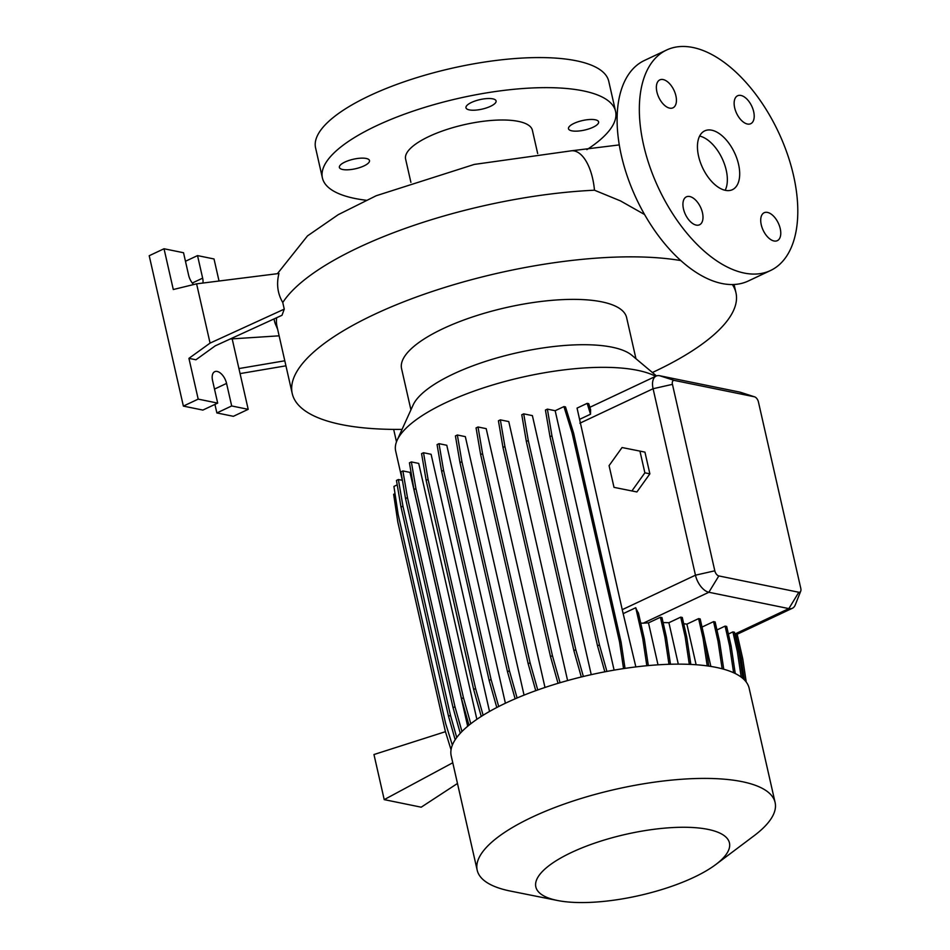 <?xml version="1.0" encoding="UTF-8"?>
<svg xmlns="http://www.w3.org/2000/svg" width="950" height="950" viewBox="0 0 950 950"><rect width="100%" height="100%" fill="white"/><g stroke="black" fill="none" stroke-linecap="round" stroke-linejoin="round"><path stroke-width="1.43" d="M725.396 190.344A32.502 17.646 64.8 0 0 732.414 189.679A32.502 17.646 64.8 0 0 736.891 158.531A32.502 17.646 64.8 0 0 711.74 130.197A32.502 17.646 64.8 0 0 704.722 130.874A32.502 17.646 64.8 0 0 700.245 162.023A32.502 17.646 64.8 0 0 725.396 190.344M725.171 190.297A32.502 17.646 64.8 0 0 722.19 158.579A32.502 17.646 64.8 0 0 699.627 136.064M363.945 165.929A15.438 4.869 -12.8 0 1 348.436 169.777A15.438 4.869 -12.8 0 1 339.387 167.402A15.438 4.869 -12.8 0 1 344.945 162.046A15.438 4.869 -12.8 0 1 360.442 158.187A15.438 4.869 -12.8 0 1 369.491 160.562A15.438 4.869 -12.8 0 1 363.945 165.929M593.049 127.252A15.438 4.869 -12.8 0 1 577.541 131.1A15.438 4.869 -12.8 0 1 568.492 128.725A15.438 4.869 -12.8 0 1 574.049 123.369A15.438 4.869 -12.8 0 1 589.558 119.51A15.438 4.869 -12.8 0 1 598.607 121.885A15.438 4.869 -12.8 0 1 593.049 127.252M490.532 106.305A15.438 4.869 -12.8 0 1 475.024 110.164A15.438 4.869 -12.8 0 1 465.975 107.789A15.438 4.869 -12.8 0 1 471.532 102.422A15.438 4.869 -12.8 0 1 487.041 98.574A15.438 4.869 -12.8 0 1 496.09 100.949A15.438 4.869 -12.8 0 1 490.532 106.305M773.989 240.979A15.438 8.384 64.8 0 0 777.314 240.671A15.438 8.384 64.8 0 0 779.439 225.874A15.438 8.384 64.8 0 0 767.493 212.42A15.438 8.384 64.8 0 0 764.168 212.729A15.438 8.384 64.8 0 0 762.043 227.525A15.438 8.384 64.8 0 0 773.989 240.979M747.413 124.022A15.438 8.384 64.8 0 0 750.749 123.702A15.438 8.384 64.8 0 0 752.875 108.906A15.438 8.384 64.8 0 0 740.929 95.451A15.438 8.384 64.8 0 0 737.592 95.772A15.438 8.384 64.8 0 0 735.466 110.568A15.438 8.384 64.8 0 0 747.413 124.022M669.643 108.134A15.438 8.384 64.8 0 0 672.968 107.825A15.438 8.384 64.8 0 0 675.094 93.017A15.438 8.384 64.8 0 0 663.148 79.562A15.438 8.384 64.8 0 0 659.822 79.883A15.438 8.384 64.8 0 0 657.697 94.679A15.438 8.384 64.8 0 0 669.643 108.134M696.219 225.102A15.438 8.384 64.8 0 0 699.544 224.782A15.438 8.384 64.8 0 0 701.67 209.986A15.438 8.384 64.8 0 0 689.724 196.531A15.438 8.384 64.8 0 0 686.387 196.84A15.438 8.384 64.8 0 0 684.261 211.648A15.438 8.384 64.8 0 0 696.219 225.102M402.052 429.388A227.513 71.808 -12.8 0 1 292.232 393.537A227.513 71.808 -12.8 0 1 374.11 314.533A227.513 71.808 -12.8 0 1 680.853 260.585M732.343 284.549A227.513 71.808 -12.8 0 1 735.953 292.731A227.513 71.808 -12.8 0 1 654.075 371.735A227.513 71.808 -12.8 0 1 652.401 372.519M644.599 214.546L620.433 200.877L594.474 190.214A227.513 71.808 167.2 0 0 358.851 247.392A227.513 71.808 167.2 0 0 282.767 302.527C277.566 293.621 276.308 283.943 278.956 273.493L196.602 283.836L210.069 343.104L284.264 309.13L282.767 302.527M402.325 480.332L395.675 451.072A139.389 43.997 -12.8 0 1 397.147 440.23L413.096 405.056A115.377 36.421 -12.8 0 1 453.399 373.968A115.377 36.421 -12.8 0 1 631.928 355.336L656.474 375.939M410.923 409.83L401.577 368.695A115.377 36.421 -12.8 0 1 443.104 328.629A115.377 36.421 -12.8 0 1 558.98 299.82A115.377 36.421 -12.8 0 1 626.608 317.573L635.954 358.708M397.147 440.23A139.389 43.997 -12.8 0 1 445.835 402.669A139.389 43.997 -12.8 0 1 655.654 376.319M557.508 900.493L510.554 891.1A152.76 48.212 -12.8 0 1 477.185 870.188A152.76 48.212 -12.8 0 1 532.154 817.143A152.76 48.212 -12.8 0 1 685.568 779A152.76 48.212 -12.8 0 1 775.105 802.501A152.76 48.212 -12.8 0 1 754.051 835.774L715.766 864.547A99.275 31.338 -12.8 0 1 693.726 877.396A99.275 31.338 -12.8 0 1 557.508 900.493A99.275 31.338 -12.8 0 1 571.556 852.435A99.275 31.338 -12.8 0 1 696.362 827.771A99.275 31.338 -12.8 0 1 715.766 864.547M477.185 870.188L451.214 755.903A152.76 48.212 -12.8 0 1 506.196 702.857A152.76 48.212 -12.8 0 1 659.609 664.727A152.76 48.212 -12.8 0 1 749.146 688.216L775.105 802.501M410.899 182.352L405.603 159.054A65.004 20.52 -12.8 0 1 428.996 136.479A65.004 20.52 -12.8 0 1 494.285 120.246A65.004 20.52 -12.8 0 1 532.38 130.245L537.676 153.544M366.118 200.248A150.326 47.453 -12.8 0 1 322.406 177.947A150.326 47.453 -12.8 0 1 376.509 125.756A150.326 47.453 -12.8 0 1 527.476 88.219A150.326 47.453 -12.8 0 1 615.576 111.34A150.326 47.453 -12.8 0 1 586.862 149.649M322.406 177.947L315.578 147.879A150.326 47.453 -12.8 0 1 369.669 95.677A150.326 47.453 -12.8 0 1 520.648 58.152A150.326 47.453 -12.8 0 1 608.748 81.272L615.576 111.34M193.634 284.561A11.376 6.175 -115.2 0 1 188.646 275.286L183.528 252.736L164.029 248.757L173.292 289.524L196.602 283.836M666.639 50.006L644.409 60.479A121.885 66.168 64.8 0 0 627.641 177.306A121.885 66.168 64.8 0 0 721.964 283.516A121.885 66.168 64.8 0 0 748.279 281.01L770.498 270.536A121.885 66.168 64.8 0 0 787.265 153.722A121.885 66.168 64.8 0 0 692.942 47.5A121.885 66.168 64.8 0 0 666.639 50.006A121.885 66.168 64.8 0 0 649.871 166.832A121.885 66.168 64.8 0 0 744.194 273.054A121.885 66.168 64.8 0 0 770.498 270.536M517.097 697.989L509.438 670.831L461.914 461.688L457.354 435.005L465.334 436.632L524.056 695.127M537.747 689.961L530.088 662.803L482.576 453.661L478.016 426.989L486.198 428.652L544.991 687.467M560.061 682.717L552.437 655.69L504.925 446.548L500.353 419.864L508.772 421.586L567.601 680.556M583.359 676.483L575.795 649.669L528.283 440.527L523.711 413.844L532.392 415.625L591.244 674.654M579.607 419.354L590.52 414.212L587.159 403.358L577.054 408.108L622.226 609.674L635.859 666.912M800.719 591.173L795.233 604.984A16.245 8.823 -115.2 0 1 792.371 608.273A16.245 8.823 -115.2 0 1 788.856 608.606L708.866 592.266A16.245 8.823 -115.2 0 1 695.459 575.189L653.089 388.728A16.245 8.823 -115.2 0 1 656.165 376.069A16.245 8.823 -115.2 0 1 659.68 375.737L739.67 392.077A16.245 8.823 -115.2 0 1 740.525 392.303L754.656 396.863A4.869 2.648 64.8 0 0 754.407 396.791L674.417 380.451A4.869 2.648 64.8 0 0 672.446 384.346L714.804 570.808A4.869 2.648 64.8 0 0 718.829 575.926L798.819 592.266A4.869 2.648 64.8 0 0 800.719 591.173A4.869 2.648 64.8 0 0 800.791 588.371L758.421 401.909A4.869 2.648 64.8 0 0 754.656 396.863M614.009 487.35L636.904 491.957L649.871 473.836L644.943 452.129L639.944 451.108L622.048 447.533L609.081 465.642L614.009 487.35L636.904 491.957M668.978 664.288L664.857 636.88L666.425 637.201L661.972 617.583L660.404 617.262L648.482 622.879L658.006 664.822M663.112 622.594A139.389 43.997 -12.8 0 1 668.895 622.713L678.3 664.133M689.308 664.347L685.164 636.761L686.731 637.082L682.278 617.464L680.711 617.144L668.895 622.713M683.703 623.746A139.389 43.997 -12.8 0 1 686.886 624.138L696.113 664.739M707.216 665.891L703.059 638.234L704.627 638.554L700.174 618.937L698.606 618.616L686.886 624.138M722.143 668.776L718.01 641.25L719.578 641.571L715.124 621.953L713.557 621.633L702.026 627.071M733.614 672.754L729.553 645.727L731.132 646.047L726.667 626.43L725.099 626.109L716.941 629.957M741.202 677.124L737.354 651.51L738.922 651.831L734.469 632.225L732.901 631.904L728.401 634.018M640.751 623.153L643.281 623.164A139.389 43.997 -12.8 0 1 648.482 622.879M461.961 731.512L454.979 706.764L407.467 497.622L402.907 470.939L409.996 472.387L467.673 726.275M470.784 723.769L463.446 697.739L415.922 488.597L411.362 461.914L418.713 463.422L476.864 719.34M483.122 715.255L475.594 688.56L428.082 479.418L423.522 452.734L431.098 454.29L489.523 711.467M498.702 706.527L491.079 679.499L443.567 470.357L439.007 443.674L446.785 445.265L505.4 703.238M704.829 639.873L710.861 666.425M590.52 414.212L590.603 409.699L588.739 403.679L587.159 403.358M648.328 665.582L644.326 638.899L638.447 613.059A16.245 8.823 -115.2 0 1 635.74 607.727L623.699 613.403M285.938 365.821L240.065 373.599M210.069 343.104L188.931 358.352L198.194 399.119L217.692 403.109L212.562 380.546A11.376 6.175 -115.2 0 1 214.712 371.688A11.376 6.175 -115.2 0 1 226.563 383.408L231.681 405.959L248.188 409.331L238.925 368.564L284.786 360.786M284.264 309.13L282.019 315.269L215.246 345.848L195.926 359.777L188.931 358.352M214.926 404.403L216.873 412.941L233.368 416.314L248.188 409.331M164.029 248.757L149.209 255.728L183.374 406.101L202.873 410.079L217.692 403.109M231.681 405.959L216.873 412.941M198.194 399.119L183.374 406.101M219.034 281.022L214.023 258.97L197.529 255.598L202.647 278.148A11.376 6.175 -115.2 0 1 202.932 283.041M197.529 255.598L185.464 261.274M279.122 335.825L230.232 338.996M277.626 329.246L275.322 323.855A228.772 72.212 -12.8 0 1 274.075 318.915M232.299 339.411L238.925 368.564M393.668 429.4L396.483 441.821M276.664 317.728A227.513 71.808 167.2 0 0 276.984 326.396L292.232 393.537M460.263 733.293L453.043 707.667L405.531 498.536L400.959 471.853L402.907 470.939M453.043 707.667L454.979 706.764M405.531 498.536L407.467 497.622M515.138 698.832L507.49 671.733L459.978 462.603L455.418 435.919L457.354 435.005M507.49 671.733L509.438 670.831M459.978 462.603L461.914 461.688M604.841 671.816L597.526 645.857L550.003 436.715L545.442 410.044L547.378 409.129L555.168 410.721L614.104 670.13M625.029 668.373L621.086 642.141L573.574 432.998L565.499 406.909L563.932 406.588L555.168 410.721M606.919 671.424L599.462 644.943L551.938 435.812L547.378 409.129M597.526 645.857L599.462 644.943M550.003 436.715L551.938 435.812M623.544 668.598L619.519 641.82L621.086 642.141M619.519 641.82L572.007 432.678L573.574 432.998M572.007 432.678L563.932 406.588M703.059 638.234L698.606 618.616M708.771 666.104L704.627 638.554M445.455 731.678L373.968 754.526L384.216 799.627L452.77 762.755M457.484 783.465L421.206 807.191L384.216 799.627M451.048 749.764L445.348 731.346L397.836 522.203L393.644 494.297L395.01 493.644M468.991 725.194L461.498 698.654L413.986 489.511L409.426 462.828L411.362 461.914M461.498 698.654L463.446 697.739M413.986 489.511L415.922 488.597M535.753 690.686L528.153 663.717L480.641 454.575L476.069 427.904L478.016 426.989M528.153 663.717L530.088 662.803M480.641 454.575L482.576 453.661M729.553 645.727L725.099 626.109M735.252 673.538L731.132 646.047M646.831 665.712L642.758 638.578L635.74 607.727M642.758 638.578L644.326 638.899M744.396 679.891L741.166 658.457L735.822 634.909M746.237 682.041L742.746 658.778L737.176 634.268M741.166 658.457L742.746 658.778M456.736 737.533L450.478 715.35L402.954 506.207L398.394 479.524L402.42 480.344M452.343 745.156L445.633 723.472L398.121 514.33L393.929 486.424L397.219 484.868M455.169 739.789L448.531 716.264L401.019 507.122L396.459 480.439L398.394 479.524M448.531 716.264L450.478 715.35M401.019 507.122L402.954 506.207M481.258 716.431L473.658 689.474L426.146 480.332L421.574 453.649L423.522 452.734M473.658 689.474L475.594 688.56M426.146 480.332L428.082 479.418M558.03 683.323L550.501 656.592L502.978 447.45L498.418 420.779L500.353 419.864M550.501 656.592L552.437 655.69M502.978 447.45L504.925 446.548M685.164 636.761L680.711 617.144M690.84 664.418L686.731 637.082M718.01 641.25L713.557 621.633M723.734 669.216L719.578 641.571M496.791 707.512L489.143 680.414L441.631 471.271L437.071 444.588L439.007 443.674M489.143 680.414L491.079 679.499M441.631 471.271L443.567 470.357M581.305 676.982L573.859 650.584L526.336 441.441L521.776 414.758L523.711 413.844M573.859 650.584L575.795 649.669M526.336 441.441L528.283 440.527M737.354 651.51L732.901 631.904M742.936 678.526L738.922 651.831M664.857 636.88L660.404 617.262M670.486 664.24L666.425 637.201M631.904 490.936L644.872 472.815L649.871 473.836M644.872 472.815L639.944 451.108M619.281 144.911L571.793 150.753A44.686 20.924 87.4 0 1 592.646 178.553A44.686 20.924 87.4 0 1 594.474 190.214M714.804 570.808L695.459 575.189L622.226 609.674M672.446 384.346L653.089 388.728L579.868 423.213M798.819 592.266L788.856 608.606L734.884 634.03M718.829 575.926L708.866 592.266L643.281 623.164M226.563 383.408L214.51 389.084M202.647 278.148L192.292 283.029M659.68 375.737L674.417 380.451M739.67 392.077L754.407 396.791M735.953 292.731L734.077 284.501M792.371 608.273L735.146 635.217M656.165 376.069L589.855 407.301M571.793 150.753L474.276 164.421L376.212 195.736L338.283 214.641L307.479 235.909L277.4 273.695"/></g></svg>
